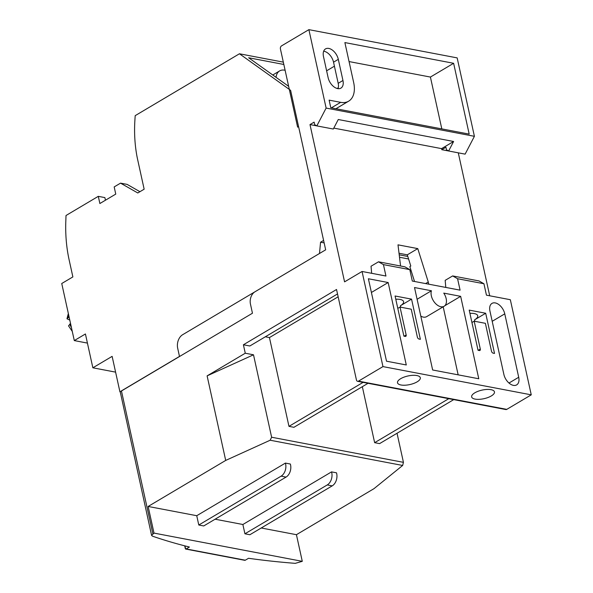 <?xml version="1.0" encoding="UTF-8"?>
<svg xmlns="http://www.w3.org/2000/svg" width="593" height="593" viewBox="0 0 593 593"><rect width="100%" height="100%" fill="white"/><g stroke="black" fill="none" stroke-linecap="round" stroke-linejoin="round"><path stroke-width="0.89" d="M196.743 515.71L198.788 525.013L203.733 525.954L286.063 477.091A9.347 6.501 -79.2 0 0 290.563 464.86A9.347 6.501 -79.2 0 0 290.348 464.03L285.403 463.089L196.743 515.71L148.139 506.459L225.703 460.42L207.113 375.866L245.265 353.22L243.404 344.77L336.542 289.488L356.437 379.957A2.335 1.623 100.8 0 0 357.594 381.314A2.335 1.623 100.8 0 0 358.491 381.129L506.778 409.37A2.335 1.623 -79.2 0 1 505.873 409.555L357.594 381.314M148.139 506.459L153.995 533.092L151.586 535.397L152.453 536.154A595.972 224.221 -12.4 0 0 189.397 547.02L186.165 548.94A1.401 0.978 100.8 0 1 185.653 549.051L185.431 548.332M152.853 533.774L121.432 390.876L179.479 356.423L177.67 348.173A10.281 7.153 100.8 0 1 182.614 334.726L325.668 249.823L298.575 126.583L297.619 127.147L280.422 48.93A2.335 1.623 100.8 0 1 281.549 45.876L308.886 29.65L326.128 108.074L316.832 125.894L314.683 124.663L314.127 122.128L309.991 124.582L344.57 281.853L362.056 271.475L382.967 366.6L358.491 381.129M242.878 524.501L331.539 471.88L336.483 472.821A9.347 6.501 -79.2 0 1 336.698 473.644A9.347 6.501 -79.2 0 1 332.199 485.875L249.868 534.738L244.924 533.796L242.878 524.501L215.096 519.209M225.703 460.42L270.156 440.228L271.624 437.234L403.433 462.34L402.654 465.461L373.99 488.662L296.426 534.693L261.231 527.992M331.539 471.88A9.347 6.501 100.8 0 1 331.754 472.703A9.347 6.501 100.8 0 1 327.254 484.933L244.924 533.796M153.995 533.092L302.282 561.334L296.426 534.693M285.403 463.089A9.347 6.501 100.8 0 1 285.618 463.919A9.347 6.501 100.8 0 1 281.126 476.149L198.788 525.013M362.056 271.475L385.947 276.027L383.434 264.611L409.8 269.637L412.305 281.052L460.086 290.147L457.574 278.732L483.94 283.75L486.445 295.166L510.336 299.717L531.254 394.842L506.778 409.37M458.278 152.831L489.707 295.788M316.832 125.894L333.31 129.029L338.269 119.519L453.601 141.482L448.642 150.993L465.12 154.136L474.407 136.316L326.128 108.074M308.886 29.65L457.166 57.892L474.407 136.316M302.282 561.334L295.262 563.35A595.972 224.221 -12.4 0 1 248.541 558.287L245.317 560.2A1.401 0.978 -79.2 0 1 244.798 560.318L185.624 549.044M403.433 462.34L397.043 433.261M245.265 353.22L253.5 354.792L207.113 375.866M253.5 354.792L271.624 437.234M368.038 383.3L293.913 427.301L288.969 426.36L269.444 337.573L265.33 336.794M362.33 386.688L374.643 442.675L379.587 443.616L453.719 399.623M337.528 293.943L249.831 345.993L243.404 344.77M363.101 382.359L288.969 426.36M269.444 337.573L338.151 296.796M531.254 394.842L382.967 366.6M400.675 378.697A11.682 4.396 167.6 0 0 397.51 382.774A11.682 4.396 167.6 0 0 405.071 385.213A11.682 4.396 167.6 0 0 417.153 381.833A11.682 4.396 167.6 0 0 420.318 377.756A11.682 4.396 167.6 0 0 412.758 375.325A11.682 4.396 167.6 0 0 400.675 378.697M474.815 392.818A11.682 4.396 167.6 0 0 471.65 396.895A11.682 4.396 167.6 0 0 479.211 399.334A11.682 4.396 167.6 0 0 491.293 395.954A11.682 4.396 167.6 0 0 494.466 391.877A11.682 4.396 167.6 0 0 486.897 389.445A11.682 4.396 167.6 0 0 474.815 392.818M504.762 313.845A10.511 6.427 59.3 0 0 491.982 303.394A10.511 6.427 59.3 0 0 489.937 311.021L503.88 374.442A10.511 6.427 59.3 0 0 516.659 384.894A10.511 6.427 59.3 0 0 518.705 377.267L504.762 313.845L492.197 321.31M411.549 299.131L420.378 339.3L419.058 339.048A1.868 1.142 59.3 0 1 417.368 337.106L411.238 309.198L400.03 307.063L406.168 334.971A1.868 1.142 59.3 0 1 405.805 336.327A1.868 1.142 59.3 0 1 405.219 336.409L403.9 336.157L395.071 295.996L411.549 299.131L400.423 305.736A11.682 4.396 167.6 0 0 403.588 301.659A11.682 4.396 167.6 0 0 395.783 299.235M469.211 310.117L485.689 313.252L494.518 353.413L493.198 353.169A1.868 1.142 59.3 0 1 491.508 351.226L485.378 323.318L474.17 321.184L480.308 349.092A1.868 1.142 59.3 0 1 479.945 350.448A1.868 1.142 59.3 0 1 479.359 350.53L478.04 350.278L469.211 310.117M386.517 361.204L368.394 278.762L388.163 282.527L406.287 364.969L386.517 361.204M432.653 369.988L414.522 287.546L431.43 290.763A10.511 6.427 -120.7 0 0 431.341 295.811A10.511 6.427 -120.7 0 0 444.12 306.262A10.511 6.427 -120.7 0 0 446.166 298.635A10.511 6.427 -120.7 0 0 443.757 293.112L460.657 296.337L478.781 378.771L432.653 369.988M397.799 308.39L400.03 307.063M371.655 273.306L371.033 266.235L378.504 261.802L383.434 264.611M425.604 283.58L428.265 282.001L417.769 248.608L397.999 244.842L400.571 266.005M316.818 125.879L309.991 124.582M333.792 128.103L441.57 148.628L441.8 149.688L445.929 147.234L446.492 149.77L448.642 150.993M448.619 150.985L441.8 149.688M428.265 282.001L428.746 284.18M399.022 253.255L407.28 254.834L417.769 248.608M407.28 254.834L410.801 266.035L409.845 266.598L414.522 281.467M448.775 398.681L374.643 442.675M120.26 391.943L151.586 535.405M328.129 77.668A10.511 6.427 59.3 0 0 340.908 88.12A10.511 6.427 59.3 0 0 342.954 80.492L338.306 59.352A10.511 6.427 59.3 0 0 325.527 48.9A10.511 6.427 59.3 0 0 323.481 56.528L328.129 77.668M330.79 107.748L329.122 100.135L340.656 102.337A25.699 15.714 -120.7 0 0 348.654 101.181A25.699 15.714 -120.7 0 0 353.665 82.531L344.881 42.577L453.623 63.288L469.189 134.107L330.79 107.748M441.57 148.628L453.601 141.482M323.667 51.206A10.511 6.427 -120.7 0 1 333.54 62.183L338.188 83.324A10.511 6.427 -120.7 0 1 337.995 88.653M349.055 61.568L430.414 77.06L453.623 63.288M430.414 77.06L441.807 128.889M469.923 313.356A11.682 4.396 167.6 0 1 477.728 315.78A11.682 4.396 167.6 0 1 474.563 319.857L485.689 313.252M471.939 322.51L474.17 321.184M445.795 287.427L445.173 280.356L452.644 275.923L457.574 278.732M483.94 283.75L479.011 280.941L452.644 275.923M409.8 269.637L404.863 266.828L378.504 261.802M371.403 292.475L388.163 282.527M417.101 299.265L431.43 290.763M420.808 316.121A10.511 6.427 59.3 0 0 426.634 316.64L444.12 306.262M444.824 305.729L460.657 296.337M443.193 306.811L458.152 374.843M135.197 115.65L239.439 53.778L290.6 90.329L323.6 240.417L320.561 242.218L319.494 253.485L254.938 291.8A9.347 6.501 -79.2 0 0 250.439 304.031L252.462 313.223L119.934 391.877L112.129 356.363L92.856 367.801L85.422 333.978L74.295 340.582L61.746 283.513L72.872 276.909L69.025 259.408A121.068 84.273 100.8 0 1 65.808 221.359L66.016 215.504L98.29 196.342L99.869 203.532L115.761 194.096L114.182 186.914L120.542 183.141L137.791 192.97L144.151 189.197L137.398 158.487A112.04 77.987 100.8 0 1 134.93 119.704L135.197 115.65M283.328 62.139L239.439 53.778M115.598 372.137L92.856 367.801M411.216 270.957L410.037 270.734M408.584 258.978L399.504 257.251M324.149 242.9L320.561 242.218M407.784 256.45L399.208 254.812M288.65 86.341L248.645 57.766L283.839 64.467M276.049 77.342A16.352 9.999 -120.7 0 1 279.607 70.93A16.352 9.999 -120.7 0 1 284.699 70.189A16.352 9.999 -120.7 0 1 285.114 70.278M105.45 200.219L104.879 197.602L98.29 196.342M139.941 191.695L127.132 184.393L120.542 183.141M87.423 343.088L74.295 340.582M69.796 320.124L66.972 318.775L69.07 316.825M72.279 331.405L68.521 325.831L70.56 323.593M402.654 465.461L270.156 440.228M332.199 485.875L327.254 484.933M286.063 477.091L281.126 476.149M400.423 305.736L400.742 307.204M404.1 336.194L406.168 334.971M338.188 83.324L342.954 80.492M337.12 88.476L338.262 87.801M334.415 66.186L326.617 70.812M338.306 59.352L333.54 62.183M331.354 107.852L340.656 102.337M186.165 548.94L245.317 560.2M184.957 545.901L185.653 549.051M474.563 319.857L474.882 321.324M478.24 350.315L480.308 349.092M508.979 383.034L518.705 377.267M68.558 314.475A14.017 8.569 59.3 0 0 68.217 317.337M69.707 324.097A14.017 8.569 59.3 0 0 71.382 327.343M335.934 108.727L348.654 101.181M184.697 545.834L185.357 548.807M272.758 74.992L279.607 70.93M66.972 318.775L68.343 313.527"/></g></svg>
